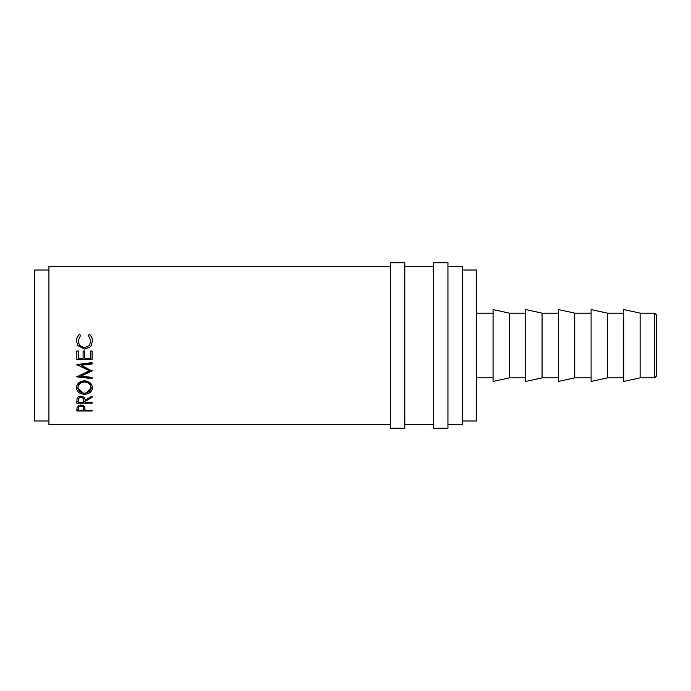 <?xml version="1.0" encoding="UTF-8"?>
<svg xmlns="http://www.w3.org/2000/svg" width="691" height="691" viewBox="0 0 691 691"><rect width="100%" height="100%" fill="white"/><g stroke="black" fill="none" stroke-linecap="round" stroke-linejoin="round"><path stroke-width="1.04" d="M654.653 313.144L656.45 314.941L656.45 376.059L654.653 377.856L654.653 313.144L640.108 313.144L623.774 309.551L623.774 381.449L640.108 377.856L640.108 313.144M404.814 428.178L404.814 262.822L390.432 262.822L390.432 428.178L404.814 428.178M447.949 428.178L447.949 262.822L433.577 262.822L433.577 428.178L447.949 428.178M654.653 377.856L640.108 377.856M623.774 313.144L607.432 313.144L591.09 309.551L591.09 381.449L607.432 377.856L607.432 313.144M623.774 377.856L607.432 377.856M591.09 313.144L574.748 313.144L558.414 309.551L558.414 381.449L574.748 377.856L574.748 313.144M591.09 377.856L574.748 377.856M558.414 313.144L542.072 313.144L525.73 309.551L525.73 381.449L542.072 377.856L542.072 313.144M558.414 377.856L542.072 377.856M525.73 313.144L509.388 313.144L493.054 309.551L493.054 381.449L509.388 377.856L509.388 313.144M525.73 377.856L509.388 377.856M493.054 313.144L476.712 313.144M493.054 377.856L476.712 377.856M462.331 420.992L476.712 420.992L476.712 270.008L462.331 270.008M48.931 270.008L34.55 270.008L34.55 420.992L48.931 420.992M447.949 424.585L462.331 424.585L462.331 266.415L447.949 266.415M433.577 266.415L404.814 266.415M433.577 424.585L404.814 424.585M76.848 410.972L77.081 407.146L80.933 405.272C82.972 405.323 84.259 405.971 84.794 407.215L85.045 410.195L92.067 410.195L92.067 410.972L76.848 410.972M85.045 401.462L85.045 402.24L92.067 402.24L92.067 403.181L76.848 403.181L77.055 398.552C77.599 397.092 78.886 396.314 80.916 396.237C83.861 396.608 85.243 397.947 85.045 400.262L92.067 396.09L92.067 397.377L85.045 401.462L85.045 400.193M76.459 387.815C76.848 383.557 79.517 381.207 84.449 380.767C89.329 381.19 91.998 383.505 92.456 387.711C92.05 391.754 89.407 393.939 84.527 394.267C79.638 394 76.951 391.849 76.459 387.815M92.067 370.912L81.115 365.349L92.067 363.941L92.067 362.602L76.848 364.572L89.338 370.773L76.848 376.82L92.067 378.651L92.067 377.398L81.089 376.068L92.067 370.912L92.067 370.333L81.089 375.368L81.089 376.068M76.848 359.545L76.848 351.028L78.411 351.028L78.411 358.197L83.093 358.197L83.093 351.028L84.656 351.028L84.656 358.197L90.504 358.197L90.504 351.028L92.067 351.028L92.067 359.545L76.848 359.545M79.638 334.289L80.553 335.472L78.023 340.983L79.62 345.5L84.475 347.711L89.303 345.5L90.892 340.888L88.362 335.472L89.269 334.289C91.393 335.956 92.456 338.158 92.456 340.879L91.229 345.5L89.795 347.15L84.371 349.076L77.737 345.5L76.459 340.896C76.442 338.158 77.504 335.956 79.638 334.289L80.553 335.705M390.432 266.415L48.931 266.415L48.931 424.585L390.432 424.585M78.023 340.983L79.62 345.5M89.303 345.5L90.892 340.888M88.362 335.705L89.269 334.548C91.393 336.18 92.456 338.322 92.456 340.983M91.229 345.5L89.795 347.115L84.371 348.998L77.737 345.5M76.459 341C76.442 338.322 77.504 336.171 79.638 334.548M78.411 357.903L78.411 351.028M83.093 357.903L83.093 351.028M84.656 357.903L84.656 351.028M90.504 357.903L90.504 351.028M76.848 351.028L76.848 359.225L92.067 359.225L92.067 351.028M92.067 362.602L92.067 363.518L81.115 364.9L81.115 365.349M89.338 370.773L89.338 370.203L76.848 364.762M76.848 376.111L76.848 376.82M92.067 377.398L92.067 377.899L77.763 376.215M92.439 387.228L85.839 393.084M84.527 394.267L84.527 393.162C88.465 392.885 90.59 391.08 90.892 387.755C90.599 384.282 88.448 382.356 84.449 381.985C80.484 382.382 78.342 384.308 78.023 387.755C78.377 391.097 80.545 392.911 84.518 393.188M83.05 393.067L76.476 387.331M90.892 387.755L90.892 386.796C90.599 383.401 88.448 381.518 84.449 381.156C80.484 381.544 78.333 383.427 78.023 386.796L78.023 387.755M84.449 381.156L84.449 381.985M87.714 398.707L92.067 396.09M92.067 403.181L92.067 402.24M85.045 401.877L83.49 401.877M78.411 401.877L76.848 401.877L76.848 401.056M83.507 399.018L83.507 400.262C83.775 398.621 82.911 397.627 80.916 397.282C78.964 397.636 78.126 398.612 78.411 400.219L78.411 402.24L83.481 402.24L83.507 399.018L82.238 396.384M79.664 396.375L78.411 400.219M80.916 397.282L80.916 396.107M92.067 410.972L92.067 410.195M85.045 409.487L83.499 409.487M78.411 409.487L76.848 409.253M83.516 407.189L83.516 408.623C83.784 407.275 82.929 406.455 80.933 406.161C78.99 406.438 78.143 407.232 78.411 408.554L78.411 410.195L83.481 410.195L83.153 405.66M78.739 405.652L78.411 408.554M80.933 406.161L80.933 404.779"/></g></svg>
